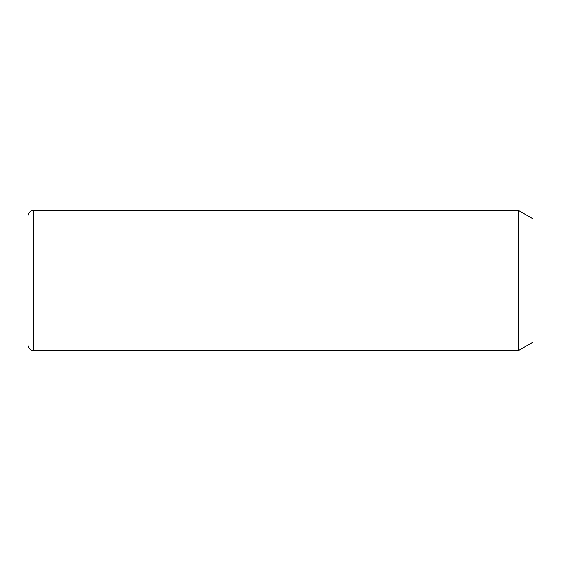 <?xml version="1.0" encoding="UTF-8"?>
<svg xmlns="http://www.w3.org/2000/svg" width="561" height="561" viewBox="0 0 561 561"><rect width="100%" height="100%" fill="white"/><g stroke="black" fill="none" stroke-linecap="round" stroke-linejoin="round"><path stroke-width="0.84" d="M518.378 210.375L532.95 218.79L532.95 342.21L518.378 350.625L518.378 210.375L33.66 210.375C30.252 210.705 28.38 212.577 28.05 215.985L28.05 345.015C28.38 348.423 30.252 350.295 33.66 350.625L33.66 210.375M518.378 350.625L33.66 350.625"/></g></svg>
